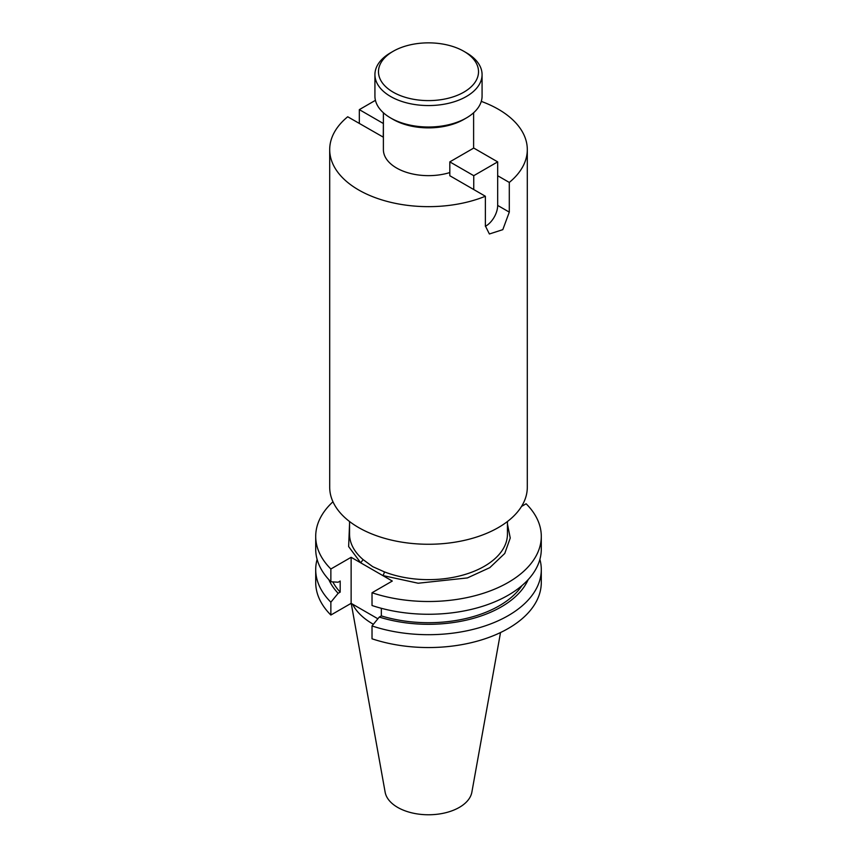 <?xml version="1.0" encoding="UTF-8"?>
<svg xmlns="http://www.w3.org/2000/svg" width="857" height="857" viewBox="0 0 857 857"><rect width="100%" height="100%" fill="white"/><g stroke="black" fill="none" stroke-linecap="round" stroke-linejoin="round"><path stroke-width="1.29" d="M393.127 92.149A50.027 28.881 0 0 0 463.873 92.149A50.027 28.881 0 0 0 463.873 51.313L466.379 52.759A53.573 30.927 180 0 1 482.073 74.634A53.573 30.927 180 0 1 449.004 103.204A53.573 30.927 180 0 1 390.621 96.498A53.573 30.927 180 0 1 374.927 74.634A53.573 30.927 180 0 1 390.621 52.759L393.127 51.313A50.027 28.881 0 0 0 393.127 92.149M482.073 74.634L482.073 96.091A53.573 30.927 180 0 1 466.379 117.955A53.573 30.927 180 0 1 390.621 117.955L390.621 117.955A53.573 30.927 180 0 1 374.927 96.091L374.927 74.634M466.379 117.955L463.873 119.412A50.027 28.881 180 0 1 393.127 119.412L390.621 117.955L393.127 119.412M466.379 52.759L463.873 51.313A50.027 28.881 0 0 0 393.127 51.313M507.451 521.517L507.451 534.072A78.951 45.582 180 0 1 465.533 574.319A78.951 45.582 180 0 1 384.29 571.833L372.677 566.638L363.089 559.589L360.733 562.835L348.638 546.595L349.549 524.045M383.39 137.216L347.706 116.766A98.801 57.044 0 0 0 329.699 149.6L329.699 487.226A98.801 57.044 0 0 0 358.633 527.558A98.801 57.044 0 0 0 466.315 539.921A98.801 57.044 0 0 0 527.301 487.226L527.301 149.6A98.801 57.044 0 0 0 498.367 109.267A98.801 57.044 0 0 0 481.28 101.383M329.699 149.6A98.801 57.044 0 0 0 358.633 189.943A98.801 57.044 0 0 0 485.373 196.253L485.373 225.948L489.39 233.982L502.802 229.655L509.294 212.129L509.294 182.434A98.801 57.044 0 0 0 527.301 149.6M383.39 112.77L383.39 149.6A45.11 26.042 0 0 0 449.818 172.557M373.384 624.282A78.951 45.582 180 0 1 372.677 623.875A78.951 45.582 180 0 1 352.591 604.174M500.531 632.541L471.864 792.189A43.6 25.174 180 0 1 443.08 813.314A43.6 25.174 180 0 1 397.669 807.401A43.6 25.174 180 0 1 385.136 792.189L351.231 603.392M384.29 571.833A2.839 1.296 -68.7 0 1 382.704 575.508L351.134 557.296L330.866 568.994A112.792 65.121 180 0 1 315.708 536.386A112.792 65.121 180 0 1 332.966 501.774M485.373 226.323A16.915 9.77 120 0 0 485.705 226.141A16.915 9.77 120 0 0 497.671 205.423L497.671 161.877L473.75 148.057L449.818 161.877L449.818 175.728L485.373 196.253M509.294 182.434L497.671 175.728M507.451 524.045L510.247 538.025L504.762 553.451L489.797 567.655L467.397 577.929L418.162 583.231L382.704 575.508L392.292 581.046L372.024 592.755A112.792 65.121 180 0 0 484.848 592.798A112.792 65.121 180 0 0 541.292 536.386A112.792 65.121 180 0 0 526.134 503.777L521.527 506.433M377.894 618.786L351.134 603.339L351.134 557.296M539.889 559.364A112.792 65.121 180 0 1 541.292 569.573L541.292 582.428A112.792 65.121 0 0 1 484.848 638.84A112.792 65.121 0 0 1 372.024 638.797L372.024 625.942L379.297 617.072A102.883 59.401 0 0 0 528.18 579.611M521.999 585.567A100.108 57.794 180 0 1 381.344 615.894L379.297 617.072M381.344 615.894L381.344 608.299M541.292 536.386L541.292 549.144A112.792 65.121 180 0 1 484.848 605.556A112.792 65.121 180 0 1 372.024 605.513L372.024 592.755M330.866 568.994L330.866 581.753A112.792 65.121 180 0 1 315.708 549.144L315.708 536.386M328.82 579.611A102.883 59.401 0 0 0 338.151 593.312L330.866 602.182L330.866 615.037L351.134 603.339M330.866 581.753L338.151 582.224L340.186 581.035L340.186 592.133A100.108 57.794 180 0 1 332.805 581.882M338.151 593.312L340.186 592.133M330.866 602.182A112.792 65.121 180 0 1 315.708 569.573L315.708 582.428A112.792 65.121 0 0 0 330.866 615.037M541.292 569.573A112.792 65.121 180 0 1 484.848 625.985A112.792 65.121 180 0 1 372.024 625.942M315.708 569.573A112.792 65.121 180 0 1 317.111 559.364M497.671 161.877L473.75 175.685L473.75 189.536M449.818 161.877L473.75 175.685M383.25 137.291L383.39 123.365M359.329 123.483L359.329 109.632L383.25 123.44M359.329 109.632L375.43 100.333M363.089 559.589A78.951 45.582 180 0 1 349.549 534.072L349.549 521.517M497.671 205.423L509.294 212.129M473.61 148.132L473.61 112.77"/></g></svg>
